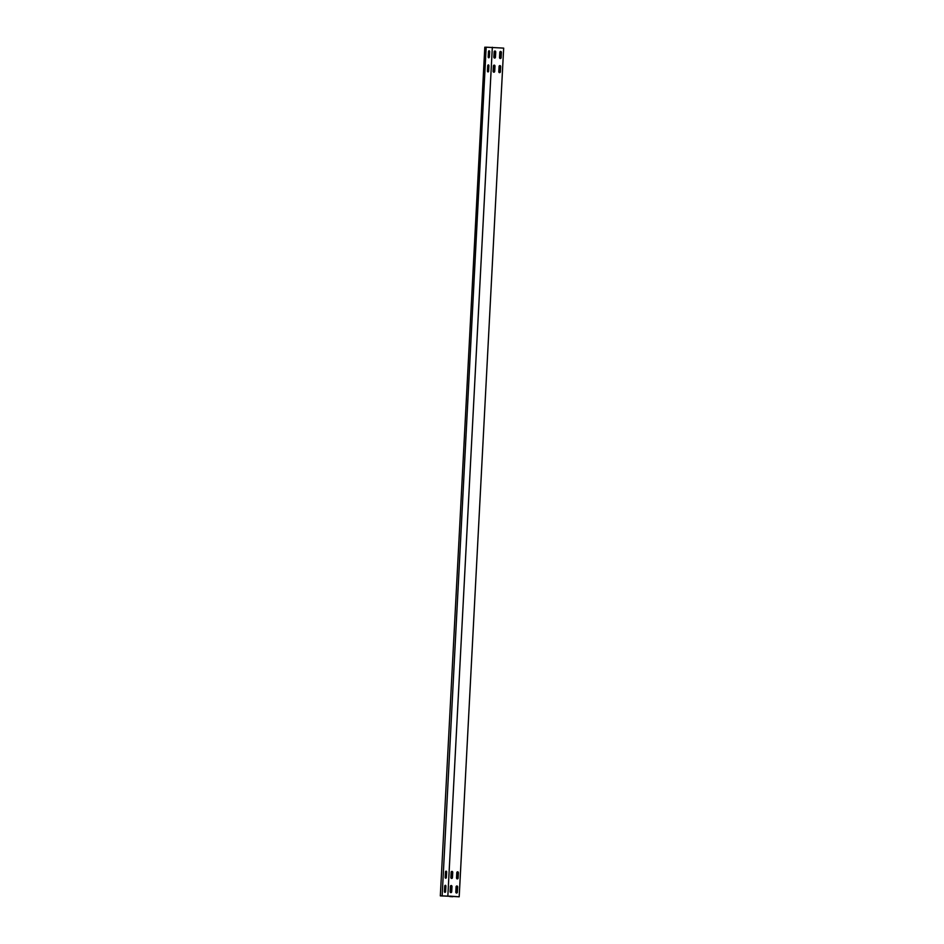 <?xml version="1.0" encoding="UTF-8"?>
<svg xmlns="http://www.w3.org/2000/svg" width="944" height="944" viewBox="0 0 944 944"><rect width="100%" height="100%" fill="white"/><g stroke="black" fill="none" stroke-linecap="round" stroke-linejoin="round"><path stroke-width="1.42" d="M500.285 58.516A0.991 0.791 -89.6 0 1 499.541 57.466L499.813 52.368A0.991 0.791 -89.6 0 1 501.394 52.486L501.134 57.584A0.991 0.791 -89.6 0 1 500.285 58.516M451.61 878.463A0.991 0.791 -89.6 0 1 450.878 877.413L451.138 872.315A0.991 0.791 -89.6 0 1 452.731 872.445L452.459 877.531A0.991 0.791 -89.6 0 1 451.61 878.463M450.878 892.611A0.991 0.791 -89.6 0 1 450.135 891.561L450.394 886.463A0.991 0.791 -89.6 0 1 451.987 886.581L451.716 891.679A0.991 0.791 -89.6 0 1 450.878 892.611M457.285 878.899A0.991 0.791 -89.6 0 1 456.542 877.849L456.813 872.752A0.991 0.791 -89.6 0 1 458.406 872.881L458.135 877.967A0.991 0.791 -89.6 0 1 457.285 878.899M499.541 72.653A0.991 0.791 -89.6 0 1 498.798 71.602L499.069 66.517A0.991 0.791 -89.6 0 1 500.65 66.635L500.391 71.732A0.991 0.791 -89.6 0 1 499.541 72.653M493.865 72.216A0.991 0.791 -89.6 0 1 493.122 71.166L493.393 66.08A0.991 0.791 -89.6 0 1 494.986 66.198L494.715 71.296A0.991 0.791 -89.6 0 1 493.865 72.216M494.609 58.08A0.991 0.791 -89.6 0 1 493.865 57.029L494.137 51.932A0.991 0.791 -89.6 0 1 495.718 52.05L495.458 57.147A0.991 0.791 -89.6 0 1 494.609 58.08M456.542 893.048A0.991 0.791 -89.6 0 1 455.81 891.997L456.07 886.9A0.991 0.791 -89.6 0 1 457.663 887.03L457.392 892.115A0.991 0.791 -89.6 0 1 456.542 893.048M445.367 885.295A0.991 0.59 -85.6 0 0 444.718 886.274L444.447 891.372A0.991 0.59 -85.6 0 0 445.639 891.384L445.898 886.286A0.991 0.59 -85.6 0 0 445.367 885.295M445.202 892.304A0.991 0.59 94.4 0 1 444.907 891.407L445.179 886.31A0.991 0.59 94.4 0 1 445.603 885.389M456.507 886.227A0.991 0.59 -85.6 0 0 456.07 887.148L455.81 892.127M488.355 64.9A0.991 0.59 -85.6 0 0 487.718 65.891L487.446 70.977A0.991 0.59 -85.6 0 0 488.626 70.989L488.898 65.903A0.991 0.59 -85.6 0 0 488.355 64.9M488.201 71.921A0.991 0.59 94.4 0 1 487.906 71.012L488.166 65.927A0.991 0.59 94.4 0 1 488.603 64.994M499.494 65.844A0.991 0.59 -85.6 0 0 499.057 66.764L498.798 71.744M489.098 50.764A0.991 0.59 -85.6 0 0 488.461 51.743L488.19 56.841A0.991 0.59 -85.6 0 0 489.37 56.852L489.641 51.755A0.991 0.59 -85.6 0 0 489.098 50.764M488.933 57.773A0.991 0.59 94.4 0 1 488.638 56.876L488.909 51.778A0.991 0.59 94.4 0 1 489.346 50.858M500.237 51.696A0.991 0.59 -85.6 0 0 499.801 52.616L499.541 57.596M446.099 871.147A0.991 0.59 -85.6 0 0 445.462 872.138L445.19 877.224A0.991 0.59 -85.6 0 0 446.382 877.236L446.642 872.138A0.991 0.59 -85.6 0 0 446.099 871.147M445.946 878.156A0.991 0.59 94.4 0 1 445.651 877.259L445.91 872.173A0.991 0.59 94.4 0 1 446.347 871.241M457.238 872.079A0.991 0.59 -85.6 0 0 456.813 873.011L456.542 877.979M449.816 896.104L459.197 896.8L503.671 48.12L486.172 47.2L442.146 895.962L440.329 895.88L484.803 47.2L486.172 47.271M452.766 896.328L441.78 895.891M459.197 896.8L441.698 895.88M456.282 892.965A0.991 0.59 -85.6 0 0 456.53 892.222L456.802 887.124A0.991 0.59 -85.6 0 0 456.4 886.168M499.282 72.582A0.991 0.59 -85.6 0 0 499.529 71.827L499.789 66.741A0.991 0.59 -85.6 0 0 499.388 65.773M500.025 58.434A0.991 0.59 -85.6 0 0 500.261 57.69L500.532 52.593A0.991 0.59 -85.6 0 0 500.131 51.625M457.026 878.829A0.991 0.59 -85.6 0 0 457.274 878.073L457.533 872.988A0.991 0.59 -85.6 0 0 457.144 872.02M500.438 51.46A0.991 0.791 -89.6 0 1 501.063 52.486L500.792 57.584A0.991 0.791 -89.6 0 1 500.155 58.493M451.775 871.406A0.991 0.791 -89.6 0 1 452.388 872.445L452.129 877.531A0.991 0.791 -89.6 0 1 451.492 878.439M451.031 885.555A0.991 0.791 -89.6 0 1 451.645 886.581L451.385 891.679A0.991 0.791 -89.6 0 1 450.748 892.587M457.451 871.843A0.991 0.791 -89.6 0 1 458.064 872.881L457.793 877.967A0.991 0.791 -89.6 0 1 457.167 878.876M499.695 65.608A0.991 0.791 -89.6 0 1 500.32 66.635L500.049 71.72A0.991 0.791 -89.6 0 1 499.423 72.641M494.031 65.171A0.991 0.791 -89.6 0 1 494.644 66.198L494.373 71.284A0.991 0.791 -89.6 0 1 493.747 72.192M494.762 51.023A0.991 0.791 -89.6 0 1 495.388 52.05L495.116 57.147A0.991 0.791 -89.6 0 1 494.491 58.056M456.707 885.991A0.991 0.791 -89.6 0 1 457.321 887.018L457.061 892.115A0.991 0.791 -89.6 0 1 456.424 893.024M492.331 47.247L447.857 895.927M449.792 896.564L452.742 896.717M442.996 895.915L440.329 895.88M442.984 896.045L442.335 895.915"/></g></svg>
